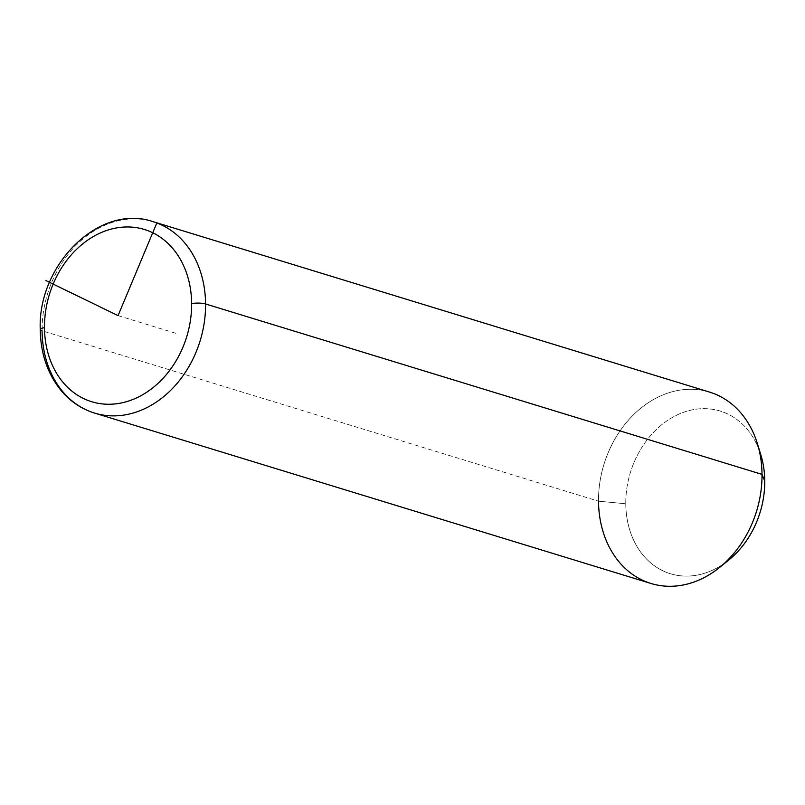 <?xml version="1.0" encoding="UTF-8"?>
<svg xmlns="http://www.w3.org/2000/svg" width="805" height="805" viewBox="0 0 805 805"><rect width="100%" height="100%" fill="white"/><g stroke="black" fill="none" stroke-linecap="round" stroke-linejoin="round"><path stroke-width="0.6" stroke-dasharray="4.03 3.02" d="M757.455 443.817A100.072 79.816 -73 0 0 666.228 393.665A100.072 79.816 -73 0 0 598.518 501.183L625.777 503.769A85.068 67.841 107 0 1 683.334 412.371A85.068 67.841 107 0 1 760.876 454.996M728.696 560.079A85.068 67.841 107 0 1 625.777 503.769L598.518 501.183A100.072 79.816 107 0 1 709.567 392.095M759.065 449.733A85.068 67.841 -73 0 0 680.889 413.317A85.068 67.841 -73 0 0 625.777 503.769A85.068 67.841 -73 0 0 724.248 563.43M94.527 413.066A100.072 79.816 107 0 1 42.081 330.785A100.072 79.816 107 0 1 153.131 221.687A100.072 79.816 -73 0 0 42.081 330.785L598.518 501.183L42.081 330.785A10.012 2.214 -0.5 0 1 40.25 329.527M650.963 583.474A100.072 79.816 107 0 1 598.518 501.183M118.063 315.61L175.782 333.29"/><path stroke-width="1.21" d="M760.876 454.996A85.068 67.841 107 0 1 764.75 480.977L762.013 474.376A100.072 79.816 -73 0 0 757.455 443.817L760.876 454.996M40.25 329.527C37.533 264.583 99.599 202.991 153.131 221.687L709.567 392.095A100.072 79.816 107 0 1 762.013 474.376L764.75 480.977A85.068 67.841 107 0 1 728.696 560.079L719.6 567.434A100.072 79.816 -73 0 0 762.013 474.376L205.577 303.968A100.072 79.816 -73 0 0 153.131 221.687A100.072 79.816 107 0 1 205.577 303.968L762.013 474.376A100.072 79.816 107 0 1 650.963 583.474L94.527 413.066A100.072 79.816 -73 0 0 205.577 303.968A100.072 79.816 107 0 1 94.527 413.066C81.718 409.061 70.76 401.776 61.663 391.21C47.767 374.446 40.622 353.878 40.25 329.527A10.012 2.214 -0.5 0 1 44.486 327.675A90.069 71.836 107 0 1 117.359 227.785A90.069 71.836 107 0 1 191.63 303.545A90.069 71.836 107 0 1 118.758 403.436A90.069 71.836 107 0 1 44.486 327.675A90.069 71.836 -73 0 0 118.758 403.436A90.069 71.836 -73 0 0 191.63 303.545A10.012 2.214 -0.5 0 1 205.577 303.968A10.012 2.214 179.5 0 0 191.63 303.545A90.069 71.836 -73 0 0 117.359 227.785A90.069 71.836 -73 0 0 44.486 327.675A10.012 2.214 179.5 0 0 40.25 329.527A10.012 2.214 179.5 0 0 42.081 330.785A100.072 79.816 -73 0 0 94.527 413.066M598.518 501.183A100.072 79.816 -73 0 0 719.6 567.434M724.248 563.43A85.068 67.841 -73 0 0 764.75 480.977A85.068 67.841 -73 0 0 759.065 449.733M156.573 223.549L118.063 315.61L45.945 280.593"/></g></svg>
